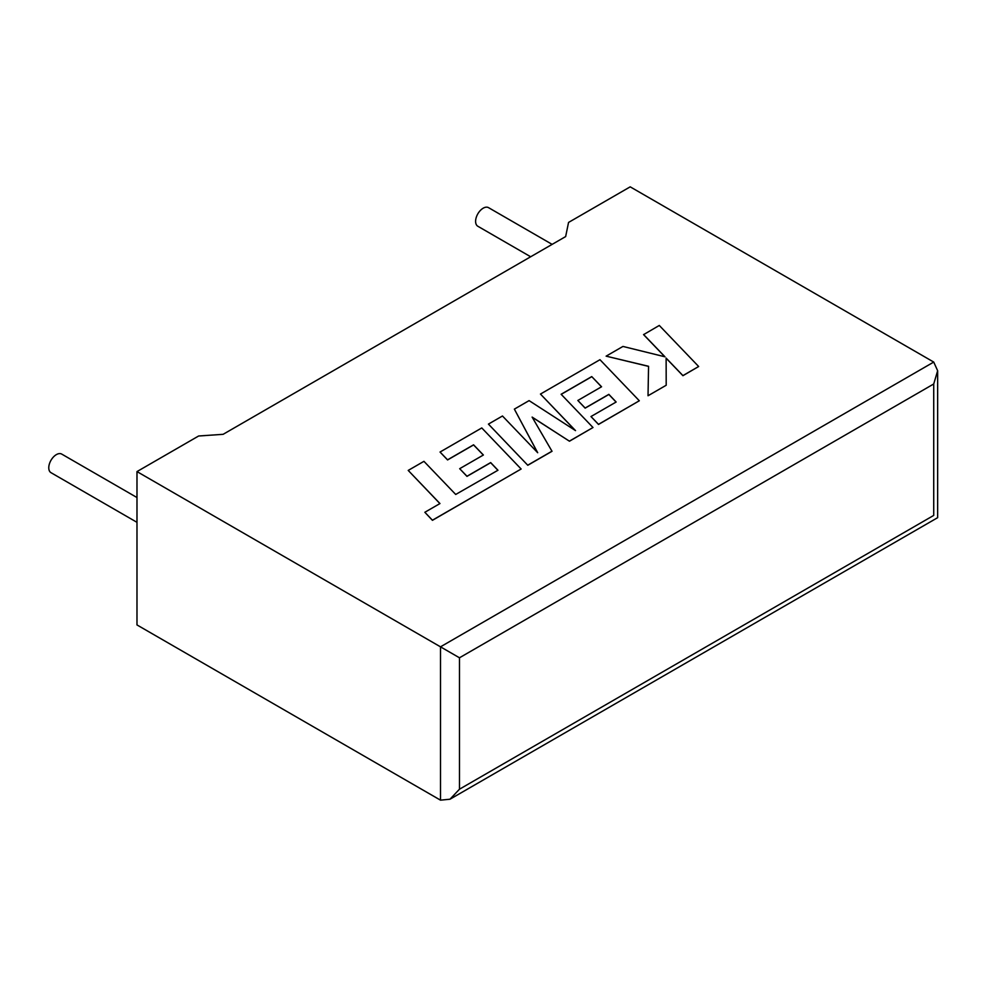 <?xml version="1.0" encoding="UTF-8"?>
<svg xmlns="http://www.w3.org/2000/svg" width="987" height="987" viewBox="0 0 987 987"><rect width="100%" height="100%" fill="white"/><g stroke="black" fill="none" stroke-linecap="round" stroke-linejoin="round"><path stroke-width="1.48" d="M136.983 497.534L61.725 454.094A10.734 6.193 120 0 0 56.358 454.625A10.734 6.193 120 0 0 49.35 464.075A10.734 6.193 120 0 0 50.991 472.674L136.983 522.32M530.673 256.768L477.819 226.245A10.734 6.193 -60 0 1 476.178 217.646A10.734 6.193 -60 0 1 483.186 208.195A10.734 6.193 -60 0 1 488.553 207.665L552.128 244.369M136.983 471.589L440.498 646.83L933.727 362.069L630.199 186.839L568.549 222.433L565.65 236.572L223.124 434.317L198.634 435.995L136.983 471.589L136.983 624.931L440.498 800.161L440.498 646.83L459.473 657.786L459.473 789.205L449.986 799.223L440.498 800.161M933.727 362.069L937.65 370.754L933.727 383.98L459.473 657.786M459.473 789.205L933.727 515.411C938.834 518.36 938.834 518.36 933.727 515.411L933.727 383.98M643.586 334.519L664.979 356.8L622.945 346.437L606.129 356.147L648.558 366.288L648.027 395.75L666.2 385.251L666.126 358.096L682.93 375.603L698.66 366.51L659.291 325.451L643.586 334.63L664.843 356.776M698.66 366.51L682.93 375.702L666.126 358.207M606.129 356.147L648.558 366.387M648.027 395.75L666.2 385.251M591.744 376.59L601.564 386.768L577.851 400.463L585.143 408.038L608.856 394.356L616.147 402.017L590.979 416.539L598.504 424.336L639.317 400.771L599.973 359.7L540.457 394.06L575.52 430.616L529.094 400.623L514.363 409.124L537.693 452.725L502.469 415.996L488.429 424.102L527.786 465.272L552.017 451.293L532.129 417.094L569.462 441.214L592.99 427.519L561.122 394.269L591.744 376.59L601.49 386.818M527.786 465.161L552.017 451.182M532.227 417.267L569.462 441.214M569.462 441.103L592.99 427.519M561.184 394.344L591.744 376.701M577.851 400.463L585.143 408.149L608.856 394.467L616.073 402.054M590.979 416.539L598.504 424.447L639.317 400.771M540.457 394.06L575.236 430.431M514.363 409.124L537.557 452.589M488.429 424.102L527.786 465.272M408.211 470.417L439.968 503.555L424.842 512.278L432.442 520.211L521.136 469.01L481.779 427.939L440.042 452.034L447.567 459.831L473.575 444.816L483.383 455.007L459.683 468.689L466.974 476.265L490.675 462.582L497.966 470.244L455.71 494.462L423.941 461.336L408.211 470.417L439.906 503.592M424.842 512.278L432.442 520.322L521.136 469.01M440.042 452.034L447.567 459.942L473.575 444.927L483.309 455.044M459.683 468.689L466.974 476.376L490.675 462.693L497.892 470.281M937.65 370.754L937.65 517.669L449.986 799.223"/></g></svg>
